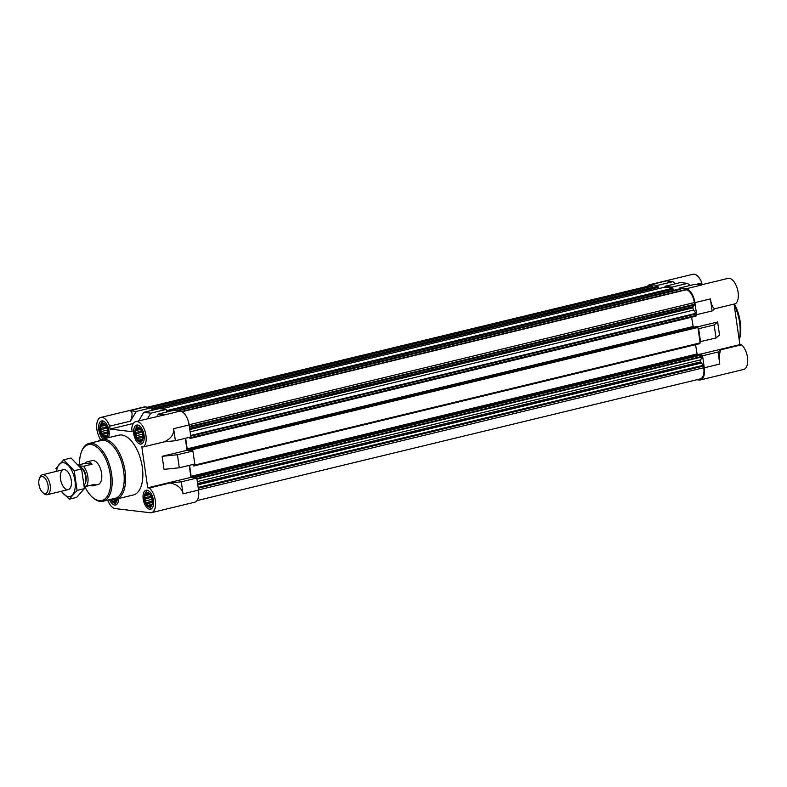 <?xml version="1.0" encoding="UTF-8"?>
<svg xmlns="http://www.w3.org/2000/svg" width="787" height="787" viewBox="0 0 787 787"><rect width="100%" height="100%" fill="white"/><g stroke="black" fill="none" stroke-linecap="round" stroke-linejoin="round"><path stroke-width="1.18" d="M96.87 484.585A12.307 6.207 -103.6 0 0 98.031 484.517A12.307 6.207 -103.6 0 0 101.169 471.098A12.307 6.207 -103.6 0 0 92.246 460.592L87.082 461.841A12.307 6.207 -103.6 0 0 84.957 463.356L92.099 464.202A12.307 6.207 -103.6 0 0 87.082 461.841M152.029 508.304A9.228 4.653 76.4 0 1 149.717 507.645L148.084 506.523A7.536 3.797 -103.6 0 0 152.304 500.168A7.536 3.797 -103.6 0 0 149.058 493.233A7.536 3.797 -103.6 0 0 144.995 493.754A7.536 3.797 -103.6 0 0 144.395 499.233A7.536 3.797 -103.6 0 0 148.084 506.523M144.995 493.754L145.939 492.013A9.228 4.653 76.4 0 1 147.7 490.37M142.644 443.16A9.228 4.653 76.4 0 1 140.332 442.501L138.699 441.379A7.536 3.797 -103.6 0 0 142.919 435.024A7.536 3.797 -103.6 0 0 139.673 428.079A7.536 3.797 -103.6 0 0 135.61 428.61A7.536 3.797 -103.6 0 0 135 434.09A7.536 3.797 -103.6 0 0 138.699 441.379M135.61 428.61L136.544 426.869A9.228 4.653 76.4 0 1 138.305 425.226M105.409 438.418A9.228 4.653 76.4 0 1 105.31 438.349L103.677 437.228A7.536 3.797 -103.6 0 0 107.908 430.873A7.536 3.797 -103.6 0 0 104.661 423.937A7.536 3.797 -103.6 0 0 100.588 424.459A7.536 3.797 -103.6 0 0 99.988 429.938A7.536 3.797 -103.6 0 0 103.677 437.228M100.588 424.459L101.533 422.717A9.228 4.653 76.4 0 1 103.294 421.075M117.017 504.152A9.228 4.653 76.4 0 1 114.695 503.503L113.062 502.372A7.536 3.797 -103.6 0 0 117.391 498.83M110.701 499.391A7.536 3.797 -103.6 0 0 113.062 502.372M196.937 500.611L700.174 378.931A12.307 6.207 -103.6 0 0 703.745 367.726L703.184 365.325L700.676 361.892A3.079 1.554 -103.6 0 1 700.843 359.826L702.014 355.704L702.555 355.763L704.286 367.795A13.33 6.729 -103.6 0 1 700.41 379.924A13.33 6.729 -103.6 0 1 699.161 379.993L696.879 379.728M653.003 287.383L652.049 285.75L651.144 285.642A12.307 6.207 -103.6 0 0 649.983 285.711L147.533 407.204M695.983 284.392L701.827 282.976A13.33 6.729 -103.6 0 0 692.953 274.26L649.747 284.707A13.33 6.729 -103.6 0 1 650.997 284.638L657.46 285.406L657.096 286.399M649.747 284.707A13.33 6.729 -103.6 0 0 647.465 286.311M665.153 287.304L665.005 286.301L672.009 287.127L672.157 288.131L664.356 287.265M681.227 290.639L679.555 288.022L686.018 288.79L701.512 285.042L695.049 284.274L679.555 288.022M696.633 314.672L712.127 310.934L710.386 298.903L694.901 302.651L696.633 314.672L693.681 310.068A3.079 1.554 -103.6 0 1 692.894 307.884L692.934 306.684L694.488 304.933L694.36 302.582A12.307 6.207 -103.6 0 0 686.156 289.793L685.103 289.724M694.901 302.651A13.33 6.729 -103.6 0 0 686.018 288.79M657.46 285.406L672.954 281.657L675.59 283.743M650.997 284.638L666.491 280.89L672.954 281.657M665.005 286.301L680.499 282.553L687.504 283.379L690.14 285.465M672.009 287.127L687.504 283.379M712.127 310.934L714.694 308.75C712.717 307.727 711.281 304.441 710.386 298.903M718.049 352.025L719.78 364.047C719.052 358.36 719.338 353.629 720.617 349.841L718.049 352.025L702.555 355.763M700.863 284.963L727.965 278.411A13.33 6.729 -103.6 0 1 737.271 288.445A13.33 6.729 -103.6 0 1 735.53 303.713L714.694 308.75M701.05 354.012L739.888 344.627L734.045 304.077M194.251 465.884L699.928 343.624L699.987 341.676L716.022 337.987L719.534 335.026L717.655 321.991L697.705 326.821M700.41 379.924L743.626 369.477A13.33 6.729 -103.6 0 0 747.65 358.705A13.33 6.729 -103.6 0 0 741.452 344.804L720.617 349.841M147.444 418.792L150.77 413.175L143.765 412.339L159.259 408.601L166.264 409.427L166.637 412.054M129.757 410.686L136.22 411.453L130.494 421.134C132.826 414.847 132.58 411.365 129.757 410.686L145.251 406.938L151.714 407.705L152.088 410.332M145.251 406.938A13.33 6.729 -103.6 0 0 143.991 407.007L100.785 417.454A13.33 6.729 -103.6 0 0 96.673 426.151A13.33 6.729 -103.6 0 0 100.687 439.628M189.205 465.383L190.926 477.365L196.799 478.063L181.305 481.811L170.11 482.962C177.557 484.635 181.866 488.265 183.046 493.833L181.305 481.811M107.681 500.119A13.33 6.729 -103.6 0 0 115.187 508.589L150.199 512.74A13.33 6.729 -103.6 0 0 151.458 512.671L194.664 502.224A13.33 6.729 -103.6 0 0 198.531 490.094L196.799 478.063M185.299 438.32L187.031 450.312L192.904 451L177.409 454.748L162.152 456.322L164.03 469.347L179.288 467.783L177.409 454.748M179.288 467.783L194.782 464.035L192.904 451M143.765 412.339L138.699 420.907M136.22 411.453L151.714 407.705M150.77 413.175L166.264 409.427M175.383 440.72L173.652 428.689C174.094 434.345 170.936 438.733 164.188 441.871L175.383 440.72L190.877 436.972L189.146 424.941A13.33 6.729 -103.6 0 0 180.262 411.089L173.799 410.322L158.305 414.07L164.778 414.828L180.262 411.089M164.188 441.871L143.362 446.908A13.33 6.729 -103.6 0 0 145.113 431.63A13.33 6.729 -103.6 0 0 135.807 421.606A13.33 6.729 -103.6 0 0 131.754 428.787L132.167 431.689L110.082 429.072L133.357 423.445M135.807 421.606L164.778 414.828M190.926 477.365L147.72 487.812L141.798 446.721L143.362 446.908M187.031 450.312L162.152 456.322M170.11 482.962L149.284 487.999A13.33 6.729 -103.6 0 1 155.482 501.899A13.33 6.729 -103.6 0 1 151.458 512.671M130.494 421.134L109.659 426.17A13.33 6.729 -103.6 0 0 100.785 417.454M98.05 441.251A30.772 15.524 76.4 0 1 101.68 439.313L118.886 435.152A30.772 15.524 76.4 0 1 142.28 466.976A30.772 15.524 76.4 0 1 133.357 494.964L116.142 499.135A30.772 15.524 76.4 0 1 112.039 499.066M153.445 500.316A9.739 4.919 76.4 0 1 150.612 509.179A9.739 4.919 76.4 0 1 143.549 500.866A9.739 4.919 76.4 0 1 146.038 490.242A9.739 4.919 76.4 0 1 153.445 500.316M144.051 435.172A9.739 4.919 76.4 0 1 141.227 444.035A9.739 4.919 76.4 0 1 134.154 435.723A9.739 4.919 76.4 0 1 136.643 425.088A9.739 4.919 76.4 0 1 144.051 435.172M103.195 438.949A9.739 4.919 76.4 0 1 98.68 428.797A9.739 4.919 76.4 0 1 101.631 420.947A9.739 4.919 76.4 0 1 109.039 431.02A9.739 4.919 76.4 0 1 108.468 437.68M118.611 498.535A9.739 4.919 76.4 0 1 115.6 505.028A9.739 4.919 76.4 0 1 109.511 499.676M147.72 487.812L149.284 487.999M109.659 426.17L110.082 429.072M158.305 414.07L156.859 416.51M196.258 478.004L195.599 476.342L194.812 476.263L194.605 477.512L191.694 477.168L191.152 476.312L189.559 465.294M699.928 343.624L194.173 465.914L193.346 465.835L192.805 464.507M194.173 465.914L194.271 464.153M192.362 450.941L191.644 448.885L190.847 448.797L190.651 450.046L187.739 449.702L187.188 448.846L185.663 438.231M189.037 437.444L190.218 438.457L190.365 437.1M167.661 411.808L166.401 410.43M152.914 410.135L151.861 408.709M679.112 289.006L679.693 289.026M673.534 290.344L673.347 289.065L672.157 288.131M658.768 288.593L657.607 286.409M700.519 353.973L701.355 354.052L702.014 355.704M695.551 344.676L697.243 354.76M699.987 341.676L698.108 328.641L698.649 328.71L700.528 341.735M696.564 326.516L697.39 326.585L698.108 328.641M691.596 317.22L693.288 327.303M190.287 438.428L695.974 316.158L696.092 314.613M701.827 282.976L702.073 284.678M739.888 344.627L741.452 344.804M717.655 321.991L714.143 324.962L698.649 328.71M716.022 337.987L714.143 324.962M111.656 499.155L112.541 501.299L113.899 501.329L114.538 502.45L116.279 501.742L117.322 498.85M106.245 436.392L106.884 436.588L107.888 434.208L107.514 429.043L105.153 424.567L103.156 423.416L102.782 424.154L101.425 424.124L101.513 425.59L100.421 426.505L101.425 433.45L102.782 434.394L103.156 436.146L104.514 436.185L105.153 437.297L107.062 436.195M141.257 440.533L141.906 440.74L142.9 438.359L142.526 433.194L140.175 428.718L138.168 427.567L137.794 428.305L136.436 428.276L136.525 429.741L135.443 430.656L136.436 437.592L137.794 438.546L138.168 440.297L139.525 440.327L140.175 441.448L142.073 440.336M150.651 505.687L151.291 505.884L152.294 503.503L151.911 498.338L149.56 493.862L147.562 492.711L147.179 493.449L145.821 493.419L145.91 494.885L144.828 495.8L145.831 502.745L147.179 503.69L147.562 505.441L148.91 505.48L149.56 506.592L151.458 505.48M113.21 499.283L112.167 499.538M116.85 500.257L112.541 501.299M116.712 500.65L113.899 501.329M116.446 501.339L115.63 501.535M148.281 493.183L147.179 493.449M149.648 493.98L145.91 494.885M150.051 494.531L144.828 495.8M151.114 496.203L145.447 497.571M151.547 497.207L144.828 499.214M152.147 499.283L145.91 500.798M151.478 497.6L152.078 498.968M152.373 501.162L145.831 502.745M152.363 502.431L147.179 503.69M151.861 504.408L147.562 505.441M151.734 504.792L148.91 505.48M138.886 428.039L137.794 428.305M140.263 428.836L136.525 429.741M140.666 429.387L135.443 430.656M141.719 431.06L136.062 432.427M142.162 432.063L135.443 434.06M142.762 434.139L136.525 435.644M142.093 432.457L142.693 433.824M142.988 436.008L136.436 437.592M142.978 437.287L137.794 438.546M142.477 439.254L138.168 440.297M142.339 439.648L139.525 440.327M103.874 423.888L102.782 424.154M105.242 424.685L101.513 425.59M105.645 425.236L100.421 426.505M106.707 426.908L101.041 428.276M107.14 427.912L100.421 429.918M107.74 429.997L101.513 431.502M107.071 428.305L107.671 429.672M107.976 431.866L101.425 433.45M107.967 433.135L102.782 434.394M107.465 435.113L103.156 436.146M107.327 435.506L104.514 436.185M79.536 464.664A28.716 14.491 76.4 0 1 81.435 451.895A28.716 14.491 76.4 0 1 96.988 447.164A28.716 14.491 76.4 0 1 110.219 474.345A28.716 14.491 76.4 0 1 92.384 497.197A28.716 14.491 76.4 0 1 84.583 486.12M81.435 451.895L81.799 450.951A29.739 15.002 76.4 0 1 89.01 443.435A29.739 15.002 76.4 0 1 111.616 474.197A29.739 15.002 76.4 0 1 102.989 501.26A29.739 15.002 76.4 0 1 93.151 497.866L92.384 497.197M89.01 443.435L101.061 440.523A29.739 15.002 76.4 0 1 123.667 471.285A29.739 15.002 76.4 0 1 115.04 498.338L102.989 501.26M101.68 439.313A30.772 15.524 76.4 0 1 125.074 471.138A30.772 15.524 76.4 0 1 116.142 499.135M734.153 304.844A30.772 15.524 76.4 0 1 739.613 322.532A30.772 15.524 76.4 0 1 739.15 339.522M734.379 303.989A28.716 14.491 76.4 0 1 740.252 321.991A28.716 14.491 76.4 0 1 739.209 339.954M79.103 465.766L83.491 466.288A12.307 6.207 76.4 0 1 87.829 476.647A12.307 6.207 76.4 0 1 86.383 486.327L94.991 484.251A12.307 6.207 -103.6 0 1 92.866 485.766L98.031 484.517M90.279 485.392A12.307 6.207 -103.6 0 0 92.866 485.766M78.395 464.94L84.957 463.356M83.491 466.288L92.099 464.202M86.383 486.327L84.327 486.091M79.585 466.347A10.261 5.175 76.4 0 1 81.199 467.36L82.222 468.255A8.883 4.486 76.4 0 1 86.029 476.44A8.883 4.486 76.4 0 1 85.606 482.283L85.114 483.543A10.261 5.175 76.4 0 1 84.268 485.038M81.199 467.36A10.261 5.175 76.4 0 1 85.606 476.804A10.261 5.175 76.4 0 1 85.114 483.543M48.056 485.579A8.687 4.378 76.4 0 1 42.665 492.495A8.687 4.378 76.4 0 1 39.35 478.791A8.687 4.378 76.4 0 1 44.052 477.365A8.687 4.378 76.4 0 1 48.056 485.579M39.35 478.791L39.921 477.345A10.261 5.175 76.4 0 1 42.4 474.758A10.261 5.175 76.4 0 1 50.201 485.363A10.261 5.175 76.4 0 1 47.23 494.689A10.261 5.175 76.4 0 1 43.836 493.528L42.665 492.495M56.605 471.315A17.334 8.746 76.4 0 1 66.216 463.759A17.334 8.746 76.4 0 1 75.237 483.218A17.334 8.746 76.4 0 1 68.312 496.567A17.334 8.746 76.4 0 1 61.435 491.255M67.318 489.652A10.261 5.175 76.4 0 1 60.304 476.824A10.261 5.175 76.4 0 1 66.856 470.833A10.261 5.175 76.4 0 1 70.771 487.005A10.261 5.175 76.4 0 1 67.318 489.652M61.17 491.324L69.335 499.155L77.077 490.399L74.244 470.724L63.668 459.805L55.926 468.56M77.077 490.399L84.425 488.619L76.683 497.374L69.335 499.155M74.244 470.724L81.592 468.954L84.425 488.619M63.668 459.805L71.017 458.024L81.592 468.954M719.78 364.047L704.286 367.795M189.146 424.941L173.652 428.689M198.531 490.094L183.046 493.833M694.596 304.264L189.362 426.446M694.36 302.582L189.116 424.754M686.156 289.793L182.053 411.69M685.251 289.685L181.61 411.473L685.182 289.685M680.391 289.341L178.019 410.824M680.057 289.065L177.036 410.706M679.27 288.977L176.249 410.607M673.347 289.065L167.601 411.355M672.796 288.209L167.051 410.509M664.503 287.225L161.492 408.856M658.581 287.314L152.835 409.604M658.04 286.458L152.294 408.758M657.253 286.37L151.842 408.581M652.482 286.193L150.563 407.568M652.049 285.75L149.038 407.381M651.144 285.642L148.133 407.282M703.745 367.726L198.511 489.908M703.499 366.044L198.265 488.215M703.184 365.325L198.157 487.448M701.069 363.141L197.783 484.841M700.755 362.423L197.665 484.074M700.676 361.892L197.596 483.543M700.843 359.826L197.311 481.585M702.063 356.924L196.947 479.067M702.112 356.373L196.868 478.545M701.896 354.898L196.15 477.197M701.355 354.052L195.599 476.342M194.812 476.263L700.558 353.963L194.851 476.253M194.684 476.44L191.694 477.168M696.898 354.012L191.152 476.312M700.164 342.876L194.419 465.176M697.941 327.441L192.185 449.741M697.39 326.585L191.644 448.885M696.643 326.497L190.887 448.797M190.729 448.974L187.739 449.702M692.944 326.556L187.188 448.846M696.21 315.41L190.454 437.71M695.993 313.944L190.759 436.116M695.787 313.364L190.67 435.506M693.681 310.068L190.139 431.827M692.894 307.884L189.805 429.535M692.826 307.353L189.736 429.013M692.934 306.684L189.647 428.394M694.488 304.933L189.451 427.066M679.191 288.977L176.209 410.607M664.425 287.225L161.453 408.856M657.175 286.37L151.842 408.561M696.603 326.497L190.847 448.797M695.974 316.158L190.218 438.457M47.23 494.689L68.282 489.603M42.4 474.758L63.462 469.662"/></g></svg>
